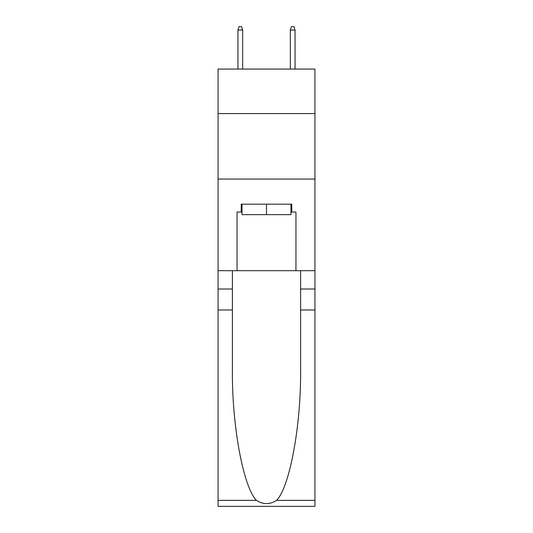 <?xml version="1.0" encoding="UTF-8"?>
<svg xmlns="http://www.w3.org/2000/svg" width="533" height="533" viewBox="0 0 533 533"><rect width="100%" height="100%" fill="white"/><g stroke="black" fill="none" stroke-linecap="round" stroke-linejoin="round"><path stroke-width="0.8" d="M314.943 113.582L314.943 69.07L218.057 69.07L218.057 113.582L314.943 113.582L314.943 270.691L295.955 270.691L295.955 212.034L291.771 212.034L291.771 204.179L241.229 204.179L241.229 212.034L242.015 212.034M218.057 309.966L232.395 309.966L232.395 368.35C231.695 424.155 243.021 486.496 256.373 500.374C263.115 504.684 269.871 504.684 276.627 500.374L314.943 500.374L314.943 506.35L218.057 506.35L218.057 113.582M290.985 204.179L290.985 214.652L242.015 214.652L242.015 204.179M266.5 204.179L266.5 214.652M276.627 500.374C289.979 486.496 301.305 424.155 300.605 368.35L300.605 270.691M300.605 309.966L314.943 309.966L314.943 270.691M232.395 270.691L232.395 309.966M314.943 500.374L314.943 309.966M218.057 270.691L237.045 270.691L237.045 212.034L241.229 212.034M218.057 179.041L314.943 179.041M237.045 270.691L295.955 270.691M290.985 212.034L291.771 212.034M242.675 69.07L242.675 30.055L237.958 30.055L237.958 69.07M237.958 30.055L239.004 26.65L241.622 26.65L242.675 30.055M290.325 30.055L291.378 26.65L293.996 26.65L295.042 30.055L290.325 30.055L290.325 69.07M295.042 30.055L295.042 69.07M300.605 289.019L314.943 289.019M232.395 289.019L218.057 289.019M218.057 500.374L256.373 500.374"/></g></svg>
